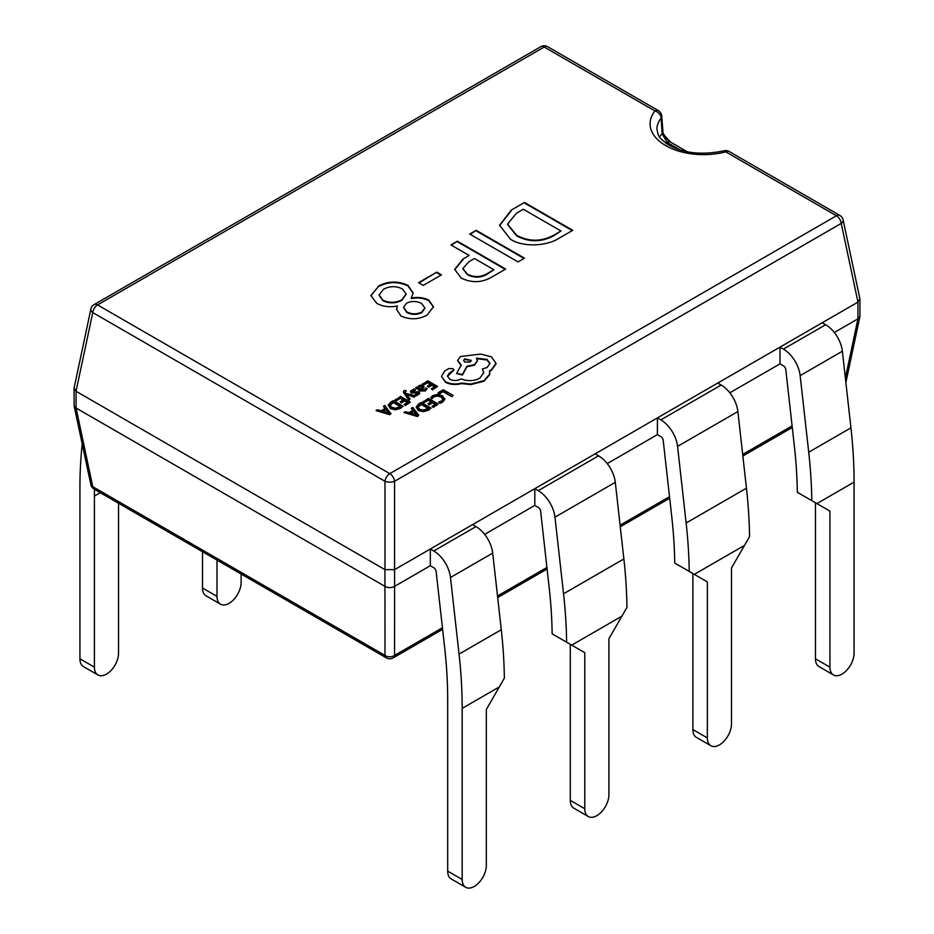 <?xml version="1.0" encoding="UTF-8"?>
<svg xmlns="http://www.w3.org/2000/svg" width="934" height="934" viewBox="0 0 934 934"><rect width="100%" height="100%" fill="white"/><g stroke="black" fill="none" stroke-linecap="round" stroke-linejoin="round"><path stroke-width="1.4" d="M403.395 392.07L408.87 400.301L410.143 399.005L406.395 394.417L414.229 397.207L415.607 395.853L405.858 393.401L405.123 392.362L406.232 390.739L405.123 392.922M415.63 387.75L420.148 390.902L425.332 390.984L427.095 388.649L425.904 387.96L424.456 389.782L421.316 389.606L424.118 386.793L421.047 385.065L418.876 385.684L417.977 387.645L416.856 387.038L415.63 387.75L420.148 390.354L425.332 390.424L427.095 388.649M421.748 389.828L424.071 387.085M422.437 383.816L423.557 384.458L427.574 382.146L430.878 384.049L427.363 386.081L428.484 386.723L431.998 384.703L435.139 386.513L431.356 388.696L432.477 389.35L437.532 386.431L427.725 380.768L422.437 384.376L423.557 385.018L427.574 382.707L430.387 384.329M431.356 388.696L432.477 389.91L437.532 386.431M427.363 386.081L428.484 387.283L431.998 385.252L434.66 386.793M430.772 397.452L431.987 398.153L433.866 396.308L437.416 395.456L441.187 396.518L443.101 398.818L441.513 400.99L438.618 401.982L439.949 403.313L442.669 402.192L444.829 399.32L442.436 395.701L437.626 394.382L432.921 395.561L430.772 397.452L431.987 398.713L433.866 396.868L437.416 396.016L441.187 397.067L443.101 399.367M511.365 210.033L524.488 202.456L572.752 230.324L559.127 238.182C546.927 246.191 523.063 247.557 510.384 239.162L499.573 225.234L511.365 210.033L524.488 202.456M463.007 259.022L469.16 255.461L450.924 244.93L457.391 241.194L505.656 269.062L492.008 276.943C482.049 282.792 471.775 283.165 461.186 278.052L454.671 269.401L463.007 259.022L469.16 255.461M378.247 286.213C387.914 280.994 397.814 280.714 407.948 285.372L413.19 293.007L411.24 298.016C417.767 296.86 423.581 297.537 428.671 300.048L433.493 306.761L427.095 315.097C418.666 319.65 409.968 319.965 401.013 316.019L396.553 309.399L397.417 306.002C389.665 307.484 382.777 306.609 376.752 303.375L370.88 295.541L378.247 286.761C387.914 281.554 397.814 281.274 407.948 285.921L407.948 285.372M423.254 285.372L418.549 282.652L436.797 272.121L441.502 274.829L423.254 285.372M524.488 258.181L518.02 261.917L469.755 234.06L476.223 230.324L524.488 258.181M438.116 392.747L439.237 393.95L443.148 391.696L451.846 396.716L453.107 395.421L443.288 389.758L438.116 392.747L439.237 393.95M423.125 401.398L424.234 402.052L428.251 399.729L431.555 401.643L428.041 403.663L429.173 404.317L432.675 402.285L435.816 404.095L432.033 406.29L433.154 406.944L438.221 404.025L428.402 398.351L423.125 401.959L424.234 402.601L428.251 400.289L431.076 401.912M432.033 406.29L433.154 407.493L438.221 404.025M428.041 403.663L429.173 404.866L432.675 402.846L435.337 404.375M428.286 410.318L431.088 408.135L421.269 402.472L418.572 404.025L416.132 407.026L418.304 410.551L423.277 411.707L428.286 410.318L431.088 408.135M403.897 412.501L417.451 416.564L418.806 415.221L412.735 407.399L411.334 408.205L413.073 410.306L408.987 412.665L405.298 411.696L403.897 412.501L417.451 416.004L418.806 415.221M411.334 408.205L412.758 410.481M412.279 392.303L412.781 390.914L415.478 390.143L414.206 388.848L410.411 391.206L411.135 393.097L416.996 392.794L418.234 393.634M410.411 391.206L411.135 392.537L412.711 392.969L417.918 392.467L417.521 393.786L415.233 394.522L416.424 395.759L419.786 393.541L419.074 391.661L413.26 391.941L411.906 391.264M415.233 394.522L416.424 395.21L418.397 394.428L419.786 393.541L419.074 392.222M395.257 399.507L396.378 400.149L400.394 397.837L403.686 399.74L400.184 401.772L401.305 402.426L404.819 400.394L407.96 402.204L404.165 404.399L405.298 405.041L410.353 402.122L400.534 396.46L395.257 400.067L396.378 400.709L400.394 398.398L403.208 400.021M404.165 404.399L405.298 405.601L410.353 402.122M400.184 401.772L401.305 402.974L404.819 400.955L407.469 402.484M400.417 408.415L403.219 406.243L393.401 400.581L390.704 402.134L388.264 405.134L390.447 408.66L395.409 409.816L400.417 408.415L403.219 406.243M376.04 410.61L389.595 414.673L390.949 413.89L384.866 405.508L383.465 406.313L385.205 408.415L381.119 410.773L377.429 409.793L376.04 410.61L389.595 414.112L390.949 413.33M383.465 406.313L384.89 408.59M441.443 376.367L445.495 382.298C450.351 384.703 455.71 385.135 461.548 383.594L470.829 384.598L483.952 381.212L489.603 374.814L489.836 372.864M447.479 376.32L453.819 370.179M482.341 369.012L483.8 372.596L479.691 378.282C473.736 381.177 467.572 381.387 461.198 378.889L460.637 379.204C457.006 380.944 453.387 380.944 449.756 379.204L447.468 376.052L449.336 373.168L453.854 369.899L452.967 368.65L448.775 368.568L444.654 370.95L441.443 376.425L445.495 381.749C450.351 384.154 455.71 384.574 461.548 383.033L470.829 384.037L483.952 380.663L489.603 374.254L489.603 370.705L491.342 369.864L496.024 363.291L491.342 356.8L480.812 354.103L460.497 356.484L457.625 360.512L461.198 364.949L456.586 373.565L462.458 374.452L466.918 366.233L474.53 364.587L477.391 360.547L476.48 358.131L487.093 359.427L489.965 363.454L487.093 367.482L482.341 369.012L483.789 372.876M476.48 358.691L487.093 359.987L489.953 363.735M456.586 373.565L462.458 375.013L466.918 366.793L474.53 365.136L477.379 360.828M457.637 360.793L461.198 365.498M489.603 371.265L491.342 370.413L496.024 363.851M729.816 392.817L779.983 363.851L783.404 365.824A3.409 1.973 60 0 1 785.798 369.607L794.379 446.23A449.172 259.325 60 0 1 797.321 492.288L829.941 511.12L829.941 667.156A17.069 9.854 120 0 0 833.478 674.967A17.069 9.854 120 0 0 842.001 674.126A17.069 9.854 120 0 0 854.073 653.228L854.073 482.119A469.639 271.152 -120 0 0 850.944 427.842L842.375 351.219A23.887 13.788 -120 0 0 825.644 324.728L822.212 322.755L779.983 347.133L783.404 349.106A23.887 13.788 60 0 1 800.146 375.608L808.716 452.231A469.639 271.152 60 0 1 811.798 500.647M833.478 674.967L818.99 666.607A17.069 9.854 -60 0 1 815.464 658.797L815.464 502.761L829.941 511.12M465.704 887.3L451.227 878.941A17.069 9.854 -60 0 1 447.69 871.13L447.69 700.021A449.172 259.325 -120 0 0 444.712 648.114L436.131 571.491A3.409 1.973 -120 0 0 433.738 567.709L430.317 565.724L430.317 549.005L433.738 550.99A23.887 13.788 60 0 1 450.48 577.481L459.049 654.104A469.639 271.152 60 0 1 462.178 708.381L462.178 879.489A17.069 9.854 120 0 0 465.704 887.3A17.069 9.854 120 0 0 474.238 886.459A17.069 9.854 120 0 0 486.31 865.561L486.31 709.513L504.36 678.142A469.639 271.152 60 0 0 501.278 629.726L459.049 654.104M484.641 534.365L534.808 505.399L538.229 507.384A3.409 1.973 60 0 1 540.623 511.167L549.192 587.79A449.172 259.325 60 0 1 552.146 633.836L584.766 652.668L584.766 808.716A17.069 9.854 120 0 0 588.292 816.526A17.069 9.854 120 0 0 596.826 815.674A17.069 9.854 120 0 0 608.898 794.776L608.898 638.739L626.959 607.369A469.639 271.152 60 0 0 623.865 558.952L563.541 593.779A469.639 271.152 60 0 1 566.623 642.195M588.292 816.526L573.815 808.167A17.069 9.854 -60 0 1 570.289 800.356L570.289 644.308L584.766 652.668M607.228 463.591L657.396 434.625L660.817 436.598A3.409 1.973 60 0 1 663.21 440.393L671.791 517.016A449.172 259.325 60 0 1 674.733 563.062L707.353 581.894L707.353 737.942A17.069 9.854 120 0 0 710.891 745.752A17.069 9.854 120 0 0 719.413 744.9A17.069 9.854 120 0 0 731.485 724.002L731.485 567.965L749.547 536.595A469.639 271.152 60 0 0 746.453 488.178L686.128 523.005A469.639 271.152 60 0 1 689.21 571.421M710.891 745.752L696.402 737.393A17.069 9.854 -60 0 1 692.876 729.582L692.876 573.534L707.353 581.894M779.983 363.851L779.983 347.133L430.317 549.005L394.603 569.635L394.603 586.354L430.317 565.724M472.546 524.628L475.978 526.601A23.887 13.788 60 0 1 492.708 553.103L501.278 629.726M595.145 453.854L598.566 455.827L538.229 490.665L534.808 488.68L534.808 505.399M717.732 383.08L721.153 385.053L660.817 419.88L657.396 417.907L657.396 434.625M384.948 569.635L76.063 391.299L76.063 408.018L384.948 586.354L384.948 569.635L394.603 569.635M834.307 332.492L857.937 318.844L857.937 302.126L822.212 322.755M857.937 302.126L859.887 298.74L843.122 219.899A6.83 6.83 0 0 0 839.853 215.415L729.139 151.495A6.83 6.83 0 0 0 723.99 150.806A6.83 2.323 75.2 0 1 725.73 151.833A53.413 30.834 180 0 1 665.72 145.599A53.413 30.834 180 0 1 654.932 110.959A6.83 5.067 38.4 0 1 661.132 118.174A46.583 26.899 0 0 0 656.906 129.371C658.89 137.275 657.431 135.979 666.864 143.859C682.065 153.199 701.095 155.511 723.99 150.806M661.739 116.038L662.906 131.332A6.83 4.542 175.5 0 1 662.159 133.69L661.132 118.174A6.83 4.565 175.8 0 0 661.739 116.038A6.83 6.83 0 0 0 658.342 110.621L547.639 46.7A6.83 6.83 0 0 0 540.809 46.7L94.147 304.577A6.83 6.83 0 0 0 90.878 309.072L74.113 387.902L76.063 391.299M76.063 408.018L92.77 486.696L384.983 655.411A6.83 4.833 0 0 0 394.568 655.411L442.436 627.776M74.066 388.369L74.113 405.835L90.878 484.676A6.83 6.83 0 0 0 94.147 489.159L386.361 657.875A6.83 3.946 120 0 1 384.983 655.411L384.948 586.354M845.375 378.048L857.937 318.844M394.603 586.354L394.568 655.411A6.83 3.946 60 0 1 393.191 657.875A6.83 6.83 0 0 1 386.361 657.875M90.878 484.676A6.83 3.888 -12 0 0 92.77 486.696A6.83 3.946 -60 0 0 94.147 489.159M74.113 405.835L76.028 407.995M384.983 586.377C388.182 588.023 391.381 588.023 394.568 586.377M90.878 309.072A6.83 3.888 12 0 0 92.77 312.575L76.028 391.276M857.972 318.833L859.934 316.206L859.934 299.207M384.983 569.647L384.983 481.29A6.83 2.93 -0 0 0 394.568 481.29L394.568 569.647M857.972 302.114L841.23 223.413A6.83 3.888 -12 0 0 843.122 219.899M659.602 137.065A46.583 26.899 180 0 1 662.159 133.69L667.098 142.423A39.765 22.953 0 0 0 666.339 143.486M687.366 151.822L670.507 142.085C668.977 142.213 661.832 133.002 662.906 131.332C661.482 131.776 664.016 135.36 670.507 142.085L670.507 142.085A6.83 3.946 120 0 0 667.098 142.423L680.256 150.024M407.948 285.921L413.19 293.288M428.671 300.048L428.671 300.608C423.581 298.086 417.767 297.409 411.24 298.576L411.24 298.016M428.671 300.608L433.493 307.041M396.553 309.679L397.417 306.002M370.88 295.821L378.247 286.761M403.605 307.636L406.804 312.446C411.777 314.933 416.786 314.98 421.829 312.575L424.888 308.162M379.076 295.261L382.952 300.713C389.35 303.678 395.631 303.55 401.795 300.351L406.173 294.303M401.795 299.791L406.173 294.012L402.379 288.945C396.016 285.816 389.735 285.921 383.559 289.26L379.076 294.969L382.952 300.164C389.35 303.118 395.631 302.99 401.795 299.791L401.795 300.351M421.829 312.014L424.9 307.881L421.514 303.398C416.576 300.935 411.579 300.865 406.523 303.188L403.593 307.356L406.804 311.886C411.777 314.373 416.786 314.419 421.829 312.014L421.829 312.575M419.027 282.932L436.797 272.121M436.797 272.67L441.023 275.11M451.402 245.21L457.391 241.194M457.391 241.754L505.177 269.342M454.671 269.681L463.007 259.582M462.879 268.875L467.42 274.724C474.39 278.169 481.127 277.888 487.641 273.895L493.888 269.739L474.46 258.52L468.81 261.789L462.867 268.595L467.42 274.164C474.39 277.608 481.127 277.34 487.641 273.347L493.888 269.739M470.234 234.341L476.223 230.324M476.223 230.873L524.009 258.461M524.488 203.017L572.273 230.593M499.585 225.514L511.365 210.594M507.536 224.429L516.724 235.905C529.123 242.42 541.498 242.35 553.862 235.672L560.984 231.002L523.309 209.251L516.467 213.209L507.536 224.148L516.724 235.345C529.123 241.871 541.498 241.789 553.862 235.111L560.984 231.002M216.992 596.382A17.069 9.854 120 0 0 220.529 604.193L206.052 595.834A17.069 9.854 -60 0 1 202.515 588.023L216.992 596.382L216.992 560.085M202.515 551.725L202.515 588.023M220.529 604.193A17.069 9.854 120 0 0 229.063 603.352A17.069 9.854 120 0 0 241.124 582.454L241.124 574.025M94.404 667.156A17.069 9.854 120 0 0 97.942 674.967L83.465 666.607A17.069 9.854 -60 0 1 79.927 658.797L94.404 667.156L94.404 496.059A449.172 259.325 60 0 1 94.462 489.346M82.227 443.977A469.639 271.152 -120 0 0 79.927 487.7L79.927 658.797M97.942 674.967A17.069 9.854 120 0 0 106.476 674.126A17.069 9.854 120 0 0 118.536 653.228L118.536 503.251M721.153 385.053A23.887 13.788 60 0 1 737.883 411.555L746.453 488.178M660.817 419.88A23.887 13.788 60 0 1 677.559 446.382L686.128 523.005M598.566 455.827A23.887 13.788 60 0 1 615.296 482.329L623.865 558.952M538.229 490.665A23.887 13.788 60 0 1 554.971 517.156L563.541 593.779M439.237 393.389L443.148 391.696M443.148 391.136L451.846 396.716M451.846 396.156L453.107 395.421M438.618 401.982L439.949 403.313M439.949 402.752L442.669 401.643L444.829 398.725M416.132 407.026L418.304 409.991L423.277 411.147L428.286 409.757M417.802 407.037L419.611 409.197L423.452 410.178L428.683 408.216L421.117 403.85L417.802 406.99M428.204 408.497L421.117 404.41L417.802 407.504M413.785 411.17L410.481 413.073L416.891 414.883L413.785 411.17L411.147 413.26M416.12 414.591L413.785 411.731M422.553 387.061L420.825 386.092L418.806 387.552L420.382 389.069L421.794 387.995L422.553 387.061L421.993 386.349L419.564 387.003L418.806 388.1M422.553 387.61L421.993 386.909M412.279 391.743L412.781 390.354L415.478 389.583M406.232 390.739L404.247 390.505L403.36 391.778L403.978 393.249L408.87 399.74L410.143 399.005M407.131 394.662L414.229 397.207M414.229 396.646L415.607 395.853M405.123 392.362L405.391 391.615M388.264 405.134L390.447 408.1L395.409 409.255L400.417 407.866M400.826 406.325L393.261 401.959L389.933 405.052L391.743 407.306L395.584 408.286L400.826 406.325M400.336 406.605L393.261 402.519L389.933 405.613M385.917 409.279L382.625 411.182L389.058 412.98L385.917 409.279L383.279 411.357M388.252 412.7L385.917 409.839M464.758 358.854L463.626 360.431L464.758 362.007L470.199 362.007L471.331 360.431L464.758 358.854L463.661 360.711M471.296 360.711L464.758 359.415M658.342 110.621A6.83 3.946 120 0 0 654.932 110.959L544.218 47.039L97.556 304.916L389.782 473.631L836.444 215.754L725.73 151.833A6.83 3.946 -60 0 1 729.139 151.495M854.073 482.119L816.9 503.589M850.944 427.842L808.716 452.231M499.351 686.922L462.178 708.381M621.939 616.136L571.713 645.137M744.526 545.363L694.301 574.363M825.644 324.728L783.404 349.106M842.375 351.219L800.146 375.608M475.978 526.601L433.738 550.99M492.708 553.103L450.48 577.481M839.853 215.415A6.83 3.946 -60 0 0 836.444 215.754A6.83 3.946 60 0 1 841.23 223.413L394.568 481.29A6.83 3.946 60 0 0 389.782 473.631A6.83 3.946 120 0 0 384.983 481.29L92.77 312.575A6.83 3.946 -60 0 1 97.556 304.916A6.83 3.946 60 0 0 94.147 304.577M497.507 595.974L546.927 567.452M620.094 525.2L669.515 496.678M742.682 454.426L792.102 425.892M540.809 46.7A6.83 3.946 60 0 1 544.218 47.039A6.83 3.946 120 0 1 547.639 46.7M100.242 492.685L94.404 496.059M737.883 411.555L677.559 446.382M615.296 482.329L554.971 517.156M447.69 871.13L462.178 879.489M692.876 729.582L707.353 737.942M570.289 800.356L584.766 808.716M815.464 658.797L829.941 667.156M792.277 427.468L742.857 456.002M669.69 498.242L620.269 526.776M547.102 569.016L497.682 597.55M442.611 629.341L393.191 657.875M845.877 382.531L859.887 316.673"/></g></svg>
